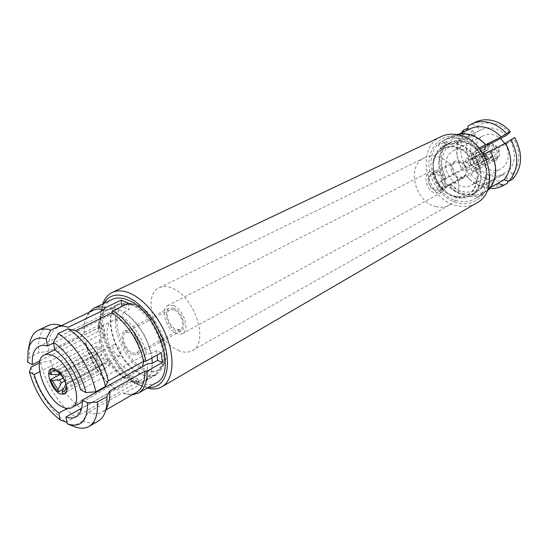 <?xml version="1.0" encoding="UTF-8"?>
<svg xmlns="http://www.w3.org/2000/svg" width="548" height="548" viewBox="0 0 548 548"><rect width="100%" height="100%" fill="white"/><g stroke="black" fill="none" stroke-linecap="round" stroke-linejoin="round"><path stroke-width="0.41" stroke-dasharray="2.74 2.06" d="M441.25 136.562C414.309 147.898 426.173 199.458 456.354 205.61C463.622 207.397 470.294 206.582 476.383 203.157M102.777 303.969L101.407 309.572C96.845 334.321 118.286 375.264 141.329 385.819L147.145 388.059M103.935 303.414L100.942 312.538C96.633 335.849 116.93 374.606 138.637 384.545L148.261 387.422M112.34 299.379C89.769 308.579 109.559 369.516 138.302 381.922C145.247 385.251 151.255 385.525 156.331 382.757M138.24 379.141L131.102 375.681L131.876 381.524L135.459 383.531L138.993 385.011L138.24 379.141L132.849 382.175C137.308 383.573 141.192 383.36 144.501 381.531C149.556 378.49 152.084 372.441 152.097 363.386M131.876 381.524L116.957 389.929L115.546 389.279L81.255 408.548L75.501 417.007L66.767 421.953M39.449 362.954L50.519 360.824L85.474 343.11L85.741 342.007C89.872 360.742 103.127 381.175 116.957 389.929M85.741 342.007L100.962 334.307L105.305 336.301L99.825 339.096C104.49 356.351 113.121 369.551 125.718 378.682L131.102 375.681M105.305 336.301L103.969 326.889L99.613 324.923L100.962 334.307M99.613 324.923L84.303 332.533L84.036 333.616L48.875 351.131L38.757 352.734L29.256 357.44L27.653 362.194M88.68 312.518L84.721 322.375L84.303 332.533M119.032 303.825C99.798 311.702 116.662 363.694 141.213 374.065C147.076 376.825 152.152 377.045 156.447 374.722L162.023 368.352C171.031 351.912 152.392 311.504 132.328 304.27L127.444 302.818L119.032 303.825L106.675 309.839C109.449 308.503 112.669 308.277 116.327 309.161L121.944 306.407L129.253 309.517L128.438 303.202M161.256 352.761L156.42 350.576L150.912 353.597C146.097 335.157 137.007 321.388 123.643 312.305L129.253 309.517M156.42 350.576L157.187 355.001M147.035 370.03C151.591 371.66 155.55 371.558 158.927 369.715L164.14 363.776C172.421 348.603 155.379 311.641 136.911 304.989L132.411 303.654L124.574 304.599C106.826 311.887 122.3 359.728 144.946 369.153L147.035 370.03M459.149 136.315C442.75 132.883 428.899 145.878 428.872 163.331C428.611 180.751 441.75 198.979 457.58 202.911C473.397 207.11 488.515 195.389 489.111 177.162C489.96 158.989 475.554 139.48 459.149 136.315M450.888 144.645L481.281 129.677L450.888 144.645L448.511 143.514L450.271 142.535L444.195 145.494C438.277 148.577 434.612 153.762 433.208 161.05C430.618 174.291 439.236 190.636 451.627 195.972L455.895 197.458C461.252 198.746 466.184 198.157 470.67 195.684C489.782 186.526 479.822 147.611 457.107 144.083C452.436 143.138 448.134 143.61 444.195 145.494M480.027 149.063L477.575 150.323C473.616 146.227 469.17 143.631 464.231 142.555C459.909 141.685 455.915 142.131 452.251 143.898M506.133 135.623C502.283 131.698 497.933 129.239 493.09 128.246C488.843 127.451 484.905 127.931 481.281 129.677M509.537 132.739C504.783 127.691 499.365 124.554 493.275 123.321C487.199 122.238 481.747 123.245 476.911 126.335L472.164 124.012L468.198 125.903M485.48 144.967C480.507 139.603 474.863 136.253 468.547 134.897C463.348 133.89 458.539 134.431 454.134 136.521L451.655 137.932L450.415 137.336L442.928 140.932L445.784 144.843L448.511 143.514M445.784 144.843L441.113 149.029L438.277 145.138L445.764 141.521C437.825 152.597 437.599 165.208 445.092 179.354L437.722 183.258L440.613 180.778L445.038 186.875L442.126 189.341L466.307 176.059L468.355 178.169C472.54 182.094 477.192 184.683 482.302 185.936C488.282 187.3 493.796 186.594 498.858 183.82M466.307 176.059L469.389 179.148C474.047 183.518 479.233 186.402 484.946 187.806L490.604 188.567M449.463 185.375C454.313 190.793 459.923 194.328 466.293 195.979C472.602 197.479 478.411 196.753 483.713 193.793L476.705 197.842L473.821 193.889L476.452 192.389L476.315 190.06L504.441 174.12L507.475 178.244L507.688 180.881M459.101 138.459C453.703 137.39 448.73 137.932 444.168 140.089C420.508 150.125 431.016 195.568 457.628 200.89C463.978 202.431 469.807 201.719 475.123 198.753C497.406 187.964 485.686 142.459 459.101 138.459M456.518 134.5L450.415 137.336M438.277 145.138L442.928 140.932M442.126 189.341L437.722 183.258M477.575 150.323L477.808 149.741C473.479 145.172 468.588 142.288 463.149 141.103C458.498 140.178 454.203 140.651 450.271 142.535M473.821 193.889L478.705 189.923L481.61 193.896L487.179 190.69M512.736 179.052L512.339 174.36L509.284 170.223L481.192 186.087L481.336 188.423L478.705 189.923M481.336 188.423C488.33 179.285 488.7 168.489 482.439 156.036L482.192 156.598L510.592 141.644L514.024 138.781L514.709 137.521M479.774 157.434L475.137 151.118L478.288 148.405L482.946 154.742L479.774 157.434L482.439 156.036M477.808 149.741L475.137 151.118M466.814 176.47L470.698 174.36L478.692 168.325L447.716 185.43C451.819 189.875 456.518 192.78 461.806 194.143C467.108 195.396 471.992 194.814 476.452 192.389M453.867 196.581C458.792 197.76 463.313 197.218 467.437 194.965C472.129 192.211 475.15 187.82 476.5 181.799C479.849 167.777 468.533 149.7 454.943 147.261C450.614 146.378 446.613 146.809 442.962 148.57C437.551 151.399 434.194 156.153 432.886 162.831L432.879 162.886C431.639 177.312 437.318 188.087 449.929 195.204L453.867 196.581M117.662 355.775L119.902 355.892C122.04 352.337 120.786 348.617 116.149 344.726L113.957 344.617C111.806 348.144 113.039 351.864 117.662 355.775M100.866 348.323L96.722 346.363L97.715 353.104L99.661 353.337L101.846 355.077L100.866 348.323L58.526 370.277C62.123 373.352 64.794 377.497 66.541 382.71L108.668 360.269L103.661 357.865L65.678 377.921L63.821 375.038L101.846 355.077M103.661 357.865L104.469 363.461L109.463 365.886L67.486 388.47C67.418 391.101 66.657 392.834 65.198 393.67L64.774 393.861M66.096 384.552L66.616 383.648L104.469 363.461M62.479 393.964L104.209 371.414L103.243 364.763L65.959 384.675M103.243 364.763L101.291 364.502L99.126 362.755L100.099 369.386L63.479 389.046M109.463 365.886L108.668 360.269M100.099 369.386L104.209 371.414M143.932 361.365C146.337 347.555 132.712 323.971 120.444 320.628L116.272 319.97L112.669 320.84C98.928 326.478 112.662 365.105 130.082 370.53C133.431 371.75 136.336 371.702 138.802 370.373L142.295 366.722M129.376 304.366L126.814 303.756L118.553 304.757C98.777 312.84 117.841 367.126 142.665 374.894C147.542 376.675 151.796 376.572 155.406 374.592L160.886 368.338C170.284 351.384 149.57 309.23 129.376 304.366M151.926 357.906C149.844 338.048 132.78 313.771 118.354 309.791C114.237 308.531 110.641 308.634 107.566 310.113C87.913 318.128 107.285 372.859 132.075 380.846C136.959 382.675 141.192 382.607 144.782 380.641C149.659 377.716 152.159 371.934 152.276 363.29M133.198 304.996L130.794 304.428L122.999 305.373C104.463 312.97 122.259 363.728 145.515 370.886C150.063 372.524 154.029 372.421 157.399 370.578L162.585 364.673C171.366 348.781 152.091 309.552 133.198 304.996M465.725 170.277L467.903 170.017C470.533 166.955 469.883 164.29 465.944 162.023L463.814 162.27C461.149 165.318 461.786 167.989 465.725 170.277M491.248 157.529L475.157 166.119L475.006 171.01L492.714 161.441L495.488 160.687L498.755 156.42L481.076 165.934L476.575 164.927L492.659 156.344L497.317 156.112C496.488 158.324 494.974 159.584 492.775 159.893L491.248 157.529L492.659 156.344M476.575 164.927L476.705 160.824L481.213 161.818L498.927 152.385C498.194 148.919 496.337 146.398 493.351 144.836L475.534 154.077L475.376 159.023L491.515 150.549L493.289 146.412L495.961 148.761L497.474 152.084L492.816 152.317L476.705 160.824M492.816 152.317L491.515 150.549M475.376 159.023L473.527 158.064L471.643 158.201L471.787 153.269L489.652 144.076L487.09 144.768L483.679 149.166L465.793 158.427L470.239 159.406L470.122 163.489L465.684 162.503L483.542 153.166C484.268 156.584 486.103 159.078 489.042 160.639L471.294 170.168L471.438 165.284L487.562 156.735L489.097 159.091L486.46 156.755L484.959 153.467L486.275 154.974L470.122 163.489M471.438 165.284L473.28 166.25L475.157 166.119M471.787 153.269L475.534 154.077M481.213 161.818L481.076 165.934M484.233 149.289L487.754 144.425C493.241 141.185 501.331 148.823 499.529 155.605L496.146 160.331C490.631 163.694 482.493 156.105 484.233 149.289M465.684 162.503L465.793 158.427M478.603 175.155C477.582 179.703 475.287 183.011 471.712 185.073C460.101 192.307 442.647 175.812 446.065 161.16C447.065 156.249 449.559 152.734 453.532 150.625C465.047 143.932 482.322 160.646 478.603 175.155M504.893 143.46C507.982 148.522 508.989 153.728 507.921 159.071C506.866 163.482 504.571 166.708 501.03 168.757C489.522 175.908 472.52 160.146 476.075 145.912C477.116 141.151 479.61 137.726 483.555 135.637C489.186 133.13 494.851 134.082 500.55 138.5M480.438 181.114C478.993 187.505 475.78 192.17 470.794 195.102C464.999 198.198 458.738 198.287 452.025 195.369C439.866 190.101 431.406 174.079 433.927 161.071L433.948 160.961C435.345 153.817 438.941 148.741 444.743 145.72C461.128 136.329 485.795 160.386 480.438 181.114M485.665 178.196C484.206 184.56 480.993 189.197 476.02 192.129C459.457 202.589 434.557 179.162 439.338 158.262C440.756 151.159 444.353 146.104 450.148 143.09C466.512 133.719 491.049 157.577 485.665 178.196M477.274 181.367C475.924 187.389 472.903 191.773 468.211 194.526C462.8 197.403 456.95 197.486 450.668 194.752C438.112 187.649 432.44 176.908 433.667 162.537L433.687 162.434C434.996 155.755 438.352 151.008 443.757 148.179C459.114 139.35 482.261 161.92 477.274 181.367M475.006 171.01L471.294 170.168M484.959 153.467L483.542 153.166M489.042 160.639L489.097 159.091M492.775 159.893L492.714 161.441M498.755 156.42L497.317 156.112M497.474 152.084L498.927 152.385M493.351 144.836L493.289 146.412M489.652 144.076L489.597 145.645L487.816 149.775L471.643 158.201M489.597 145.645C487.391 145.98 485.898 147.254 485.096 149.467L483.679 149.166M470.239 159.406L486.419 150.96L485.096 149.467M487.816 149.775L486.419 150.96M486.275 154.974L487.562 156.735M51.491 368.694L54.403 368.153L96.722 346.363M91.612 352.076L92.448 357.625L97.332 359.995L96.51 354.426L91.612 352.076L49.546 373.846M60.609 374.263L92.448 357.625M65.863 387.621L66.616 383.648M66.637 388.025L67.486 388.47M64.623 381.059L99.126 362.755M97.332 359.995L63.184 377.99M59.931 373.517L96.51 354.426M54.403 368.153L54.512 368.838M97.715 353.104L59.444 373.024M58.896 372.524L63.821 375.038M58.752 371.64L58.526 370.277M66.541 382.71L65.349 382.093M65.678 377.921L64.917 381.867M467.841 128.287L472.273 130.438L475.267 134.507L446.209 148.809L443.839 147.693L441.113 149.029M443.839 147.693C437.407 156.968 437.229 167.524 443.305 179.354L474.41 162.489L466.444 168.537L462.539 170.613L462.005 170.168L445.092 179.354M440.613 180.778L443.305 179.354M447.716 185.43L445.038 186.875M481.192 186.087C487.446 177.73 487.775 167.9 482.192 156.598M488.789 189.759L488.706 188.539L490.748 187.368M481.61 193.896L476.705 197.842M450.709 184.498C461.211 195.252 472.212 197.931 483.692 192.547L489.076 189.444L483.815 192.471L483.891 193.691M450.1 183.751C458.525 192.053 467.259 194.156 476.315 190.06M446.209 148.809C440.428 157.283 440.256 166.9 445.688 177.675M445.764 141.521L446.997 142.11L462.902 134.404L463.252 132.13M467.581 130.04L451.655 137.932M476.911 126.335L479.925 130.417M478.288 148.405L479.13 147.974M483.651 154.372L482.946 154.742M509.284 170.223C515.524 162.044 515.963 152.522 510.592 141.644M512.339 174.36C520.456 164.284 521.018 152.426 514.024 138.781M488.706 188.539C497.043 178.073 497.502 165.633 490.097 151.227M470.698 174.36C482.295 186.327 494.577 189.238 507.558 183.101M475.52 170.976C485.651 181.155 496.303 183.58 507.475 178.244M478.692 168.325C486.898 176.271 495.481 178.203 504.441 174.12M446.997 142.11C439.4 152.762 439.181 164.886 446.332 178.477M462.902 134.404C457.902 140.651 456.046 148.282 457.34 157.29L462.005 170.168M461.313 133.061C457.238 139.685 455.833 147.296 457.114 155.885L459.108 163.475L462.539 170.613M467.54 128.143C458.731 140.041 458.368 153.508 466.444 168.537M472.273 130.438C464.827 140.678 464.492 152.248 471.259 165.16M475.267 134.507C469.465 142.775 469.184 152.104 474.41 162.489M470.02 128.869L467.547 130.266M475.397 122.149L472.164 124.012M106.675 309.839C102.462 312.011 99.839 316.21 98.811 322.436L98.462 329.649L103.969 326.889M150.912 353.597L146.487 353.926L80.645 389.834M146.487 353.926C142.007 337.191 133.719 324.622 121.615 316.223L123.643 312.305M54.684 349.638L121.615 316.223M116.327 309.161L114.313 313.052L53.574 343M114.313 313.052L109.641 312.648L105.572 313.737C101.709 315.73 99.298 319.6 98.352 325.341L98.01 331.691L98.462 329.649M39.881 360.906L98.01 331.691M99.825 339.096L99.387 341.164L39.682 371.702M99.387 341.164C103.73 356.899 111.628 368.982 123.081 377.408L125.718 378.682M67.178 408.438L123.081 377.408M132.849 382.175L130.219 380.908L81.673 408.185M67.062 423.734L73.343 426.214L82.597 420.912L88.365 412.384L122.67 392.868L124.074 393.519L138.993 385.011M130.219 380.908C134.212 382.1 137.692 381.874 140.665 380.244C145.295 377.469 147.638 371.962 147.7 363.721M124.074 393.519L132.137 394.868M93.153 310.367C88.564 312.703 85.659 317.224 84.454 323.943L84.036 333.616M67.192 326.964C63.424 326.06 60.122 326.286 57.3 327.636C50.765 331.239 47.957 339.075 48.875 351.131M48.032 325.635C40.573 329.759 37.483 338.787 38.757 352.734M29.784 342.616L29.256 357.44M85.474 343.11C90.865 363.276 100.894 378.661 115.546 389.279M50.519 360.824C56.307 381.483 66.555 397.389 81.255 408.548M40.456 362.447C45.402 383.511 60.321 406.863 75.501 417.007M31.01 367.208C36.072 388.402 51.08 411.945 66.253 422.248M122.67 392.868C127.958 394.711 132.548 394.553 136.431 392.395M88.365 412.384C93.626 414.391 98.154 414.343 101.942 412.247C104.654 410.671 106.696 408.075 108.079 404.451M82.597 420.912C88.721 423.426 93.975 423.46 98.359 421.022M73.343 426.214L74.042 426.502M173.922 309.75L169.846 309.689C164.249 312.045 168.921 326.793 176.045 329.403L180.278 329.464C185.82 327.094 181.059 312.23 173.922 309.75M129.602 332.698L125.567 332.526C120.094 334.801 125.122 350.069 132.239 352.946L136.438 353.131C141.857 350.85 136.74 335.438 129.602 332.698M133.191 354.748L137.267 354.645C143.795 351.905 137.014 333.109 128.643 330.876L124.78 330.985C118.197 333.711 124.821 352.296 133.191 354.748M172.997 308.003C181.402 309.956 187.745 328.074 181.08 330.924L176.963 331.129C168.558 328.971 162.366 311.031 169.092 308.209L172.997 308.003M451.285 166.359L452.518 163.366L454.792 161.365C460.341 158.077 468.684 166.113 466.937 173.12L463.56 177.97C457.998 181.381 449.613 173.401 451.285 166.359M428.248 178.292L429.468 175.237L431.749 173.209C437.318 169.901 445.839 178.21 444.14 185.375L440.77 190.314C435.18 193.745 426.632 185.484 428.248 178.292M435.927 170.777L430.358 171.366C422.193 174.97 426.193 191.293 435.626 193.143L441.51 192.499C449.511 188.807 445.36 172.462 435.927 170.777M173.469 305.585L167.736 305.51C159.783 308.846 166.387 329.732 176.483 333.472L179.737 334.225L182.546 333.568C190.389 330.197 183.601 309.065 173.469 305.585M459.258 162.003L455.34 162.455C449.641 164.996 452.326 176.196 458.888 177.388L462.964 176.915C468.581 174.326 465.821 163.112 459.258 162.003M435.886 174.106L431.927 174.524C426.193 177.073 429.022 188.581 435.667 189.868L439.784 189.423C445.442 186.827 442.531 175.312 435.886 174.106M178.312 350.378C183.655 352.693 188.327 352.775 192.327 350.617C209.747 343.021 194.28 295.365 171.565 287.947C166.852 286.159 162.729 286.111 159.187 287.81C141.206 295.242 155.762 341.657 178.312 350.378M435.818 206.562C440.763 207.802 445.305 207.295 449.429 205.034C467.108 196.636 457.601 160.037 436.509 156.516C432.146 155.584 428.139 155.995 424.481 157.756C405.972 165.708 414.72 202.191 435.818 206.562M100.942 312.538L101.407 309.572M156.447 374.722L144.501 381.531M164.14 363.776L162.023 368.352M453.114 135.794L444.168 140.089M473.917 193.834L470.67 195.684M119.902 355.892L65.719 384.833M65.198 393.67L64.376 394.115M112.669 320.84L54.814 349.734M118.553 304.757L107.566 310.113M130.794 304.428L126.814 303.756M124.574 304.599L122.999 305.373M491.535 157.392L467.903 170.017M487.09 144.768L487.754 144.425M471.712 185.073L501.03 168.757M470.794 195.102L476.02 192.129M450.668 194.752L452.025 195.369M433.667 162.537L433.927 161.071M467.437 194.965L468.211 194.526M442.962 148.57L443.757 148.179M444.743 145.72L450.148 143.09M453.532 150.625L483.555 135.637M495.488 160.687L496.146 160.331M487.576 149.885L463.814 162.27M158.927 369.715L157.399 370.578M162.585 364.673L160.886 368.338M155.406 374.592L144.782 380.641M138.802 370.373L82.303 401.821M51.896 368.448L51.06 368.879M113.957 344.617L59.479 373.01M66.404 384.991L66.315 385.511M66.301 385.566L65.753 388.607M449.929 195.204L451.627 195.972M432.879 162.886L433.208 161.05M483.713 193.793L475.123 198.753M468.355 178.169L469.389 179.148M457.34 157.29L457.114 155.885M459.731 133.822L454.134 136.521M132.411 303.654L127.444 302.818M98.352 325.341L98.811 322.436M105.572 313.737L38.935 346.384M84.454 323.943L84.721 322.375M61.561 325.581L57.3 327.636M140.665 380.244L76.103 416.823M106.045 409.883L101.942 412.247M139.041 384.737L141.754 386.025M169.846 309.689L125.567 332.526M181.08 330.924L137.267 354.645M169.092 308.209L124.78 330.985M180.278 329.464L136.438 353.131M431.749 173.209L454.792 161.365M430.358 171.366L167.736 305.51M455.34 162.455L431.927 174.524M449.429 205.034L192.327 350.617M424.481 157.756L159.187 287.81M441.51 192.499L182.546 333.568M462.964 176.915L439.784 189.423M440.77 190.314L463.56 177.97"/><path stroke-width="0.82" d="M147.145 388.059C152.796 389.601 157.735 389.162 161.975 386.758L476.383 203.157C501.55 190.868 488.124 139.206 457.984 134.76C451.936 133.575 446.36 134.178 441.25 136.562L112.224 292.461C107.84 294.605 104.695 298.441 102.777 303.969M161.975 386.758C172.401 380.798 175.216 361.44 167.921 340.171C160.687 318.909 144.309 299.023 129.451 293.022C122.841 290.378 117.094 290.193 112.224 292.461M148.261 387.422C162.681 388.895 171.024 372.756 165.962 350.124C161.043 327.546 143.453 303.565 127.342 297.071C116.649 293.043 108.847 295.16 103.935 303.414M132.137 394.868L138.486 393.06L156.331 382.757C178.086 373.4 156.742 310.093 127.711 299.914C121.8 297.516 116.676 297.338 112.34 299.379L93.763 308.298L88.68 312.518M53.574 343L47.416 346.041L46.19 338.856L50.841 330.129L60.629 325.416L68.342 327.286L104.367 309.784L105.442 307.716C100.996 306.517 97.106 306.709 93.763 308.298M105.442 307.716L121.108 300.126L121.937 306.394M112.772 310.887L111.689 312.97L75.651 330.697L67.938 328.848L58.143 333.622L53.478 342.425L54.684 349.638C66.87 358.878 75.528 372.277 80.645 389.834L85.892 392.574L95.845 391.799L105.415 386.498L108.285 380.833L143.576 361.392L145.932 361.214C142.055 341.363 127.239 318.984 112.772 310.887L128.438 303.202L121.108 300.126M157.187 355.001L157.577 360.337L162.393 362.55L161.256 352.761L145.932 361.214M82.255 400.047L87.488 402.821C87.625 421.207 80.885 428.2 67.246 423.81L65.938 417.021C69.884 418.439 73.274 418.377 76.103 416.823C80.501 414.178 82.549 408.582 82.255 400.047L147.7 363.721L152.097 363.386L157.577 360.337M479.13 147.974L501.043 136.979L510.202 131.445C504.674 125.437 498.344 121.718 491.207 120.279C485.521 119.245 480.254 119.868 475.397 122.149L468.198 125.903L467.581 130.04M510.202 131.445L509.537 132.739L506.133 135.623L480.027 149.063M506.331 133.424C500.783 127.383 494.433 123.636 487.275 122.183C481.576 121.135 476.294 121.752 471.431 124.033M501.043 136.979C496.146 131.746 490.576 128.485 484.322 127.191C479.171 126.232 474.404 126.787 470.02 128.869L459.731 133.822M485.61 144.651C480.445 139.041 474.568 135.534 467.985 134.13L462.115 133.623L456.518 134.5M490.604 188.567C495.358 188.69 499.749 187.608 503.763 185.306L499.091 183.683M64.774 393.861L62.479 393.964L62.109 391.765C64.061 391.95 65.274 390.902 65.753 388.607L65.863 387.621L66.637 388.025M60.417 394.012L64.376 394.115C70.603 391.594 63.075 371.681 54.807 368.948L51.06 368.879C44.792 371.4 52.149 391.039 60.417 394.012M51.724 355.173C48.786 354.063 46.265 354.022 44.162 355.049C31.065 360.31 46.196 400.917 63.404 407.363C66.719 408.787 69.548 408.87 71.898 407.616C84.824 402.369 68.932 360.584 51.724 355.173M500.55 138.5L504.893 143.46M152.276 363.29L151.926 357.906M142.295 366.722L143.932 361.365M54.512 368.838L54.779 370.4C52.553 370.284 51.334 371.702 51.122 374.668L49.546 373.846L51.491 368.694M63.479 389.046L58.383 391.779C54.862 388.71 52.238 384.628 50.526 379.538L60.609 374.263M65.452 384.949L62.109 391.765M50.526 379.538L52.094 380.367L58.013 389.58L61.349 382.792L64.623 381.059M58.013 389.58L58.383 391.779M63.184 377.99L59.506 379.935L52.094 380.367M51.122 374.668L58.554 374.236L59.931 373.517M58.889 372.462L54.779 370.4M65.349 382.093L62.383 376.647L58.896 372.524L58.752 371.64M59.506 379.935L61.349 382.792M59.444 373.024L58.554 374.236M490.748 187.368L503.968 179.778L508.948 181.251L512.736 179.052C522.443 167.387 523.1 153.543 514.709 137.521L505.571 143.103L490.337 151.097M487.179 190.69L488.789 189.759C497.522 178.888 498.002 165.941 490.234 150.919L483.651 154.372M507.688 180.881L507.852 182.929L504.057 185.135M463.252 132.13L463.567 130.04L467.841 128.287M508.948 181.251C518.661 169.544 519.299 155.646 510.866 139.535M503.968 179.778C512.291 169.435 512.825 157.208 505.571 143.103M503.763 185.306L507.852 182.929M463.567 130.04L461.313 133.061M47.416 346.041C44.155 345.103 41.333 345.219 38.935 346.384C33.935 349.151 31.75 355.248 32.387 364.667L39.881 360.906M32.387 364.667L27.653 362.194L28.167 349.747L29.784 342.616C31.188 336.513 34.024 332.396 38.298 330.273C41.819 328.608 46.005 328.56 50.841 330.129M39.449 362.954L31.01 367.208L29.434 372.024L34.154 374.524C39.086 390.991 47.313 403.835 58.828 413.069L67.178 408.438M39.682 371.702L34.154 374.524M66.767 421.953L66.253 422.248L59.965 419.754L58.828 413.069M81.673 408.185L65.938 417.021M162.393 362.55L147.159 371.106L144.816 371.284L109.737 390.943L106.894 396.677L97.386 402.047L87.488 402.821M138.486 393.06C144.46 389.416 147.35 382.1 147.159 371.106M85.892 392.574C81.508 373.133 67.089 350.932 53.478 342.425M143.576 361.392C139.774 342.301 125.581 320.854 111.689 312.97M108.285 380.833C104.093 361.269 89.557 339.048 75.651 330.697M105.415 386.498C100.77 364.03 83.851 338.137 67.938 328.848M95.845 391.799C91.071 369.194 74.042 343.055 58.143 333.622M46.19 338.856C36.661 336.267 30.654 339.89 28.167 349.747M104.367 309.784C100.099 308.64 96.359 308.839 93.153 310.367L61.561 325.581M68.342 327.286L58.91 324.93C54.766 323.93 51.142 324.169 48.032 325.635L38.298 330.273M60.629 325.416L58.91 324.93M29.434 372.024C35.373 392.553 45.553 408.466 59.965 419.754M106.045 409.883L136.431 392.395C142.185 388.895 144.98 381.853 144.816 371.284M67.246 423.81L74.042 426.502C79.878 428.789 84.878 428.769 89.043 426.44L98.359 421.022C101.325 419.289 103.572 416.425 105.086 412.439L108.079 404.451C109.456 400.746 110.011 396.245 109.737 390.943M105.086 412.439C106.682 408.15 107.285 402.896 106.894 396.677M89.043 426.44C95.284 422.59 98.065 414.452 97.386 402.047M54.814 349.734L44.162 355.049M82.303 401.821L71.898 407.616"/></g></svg>
